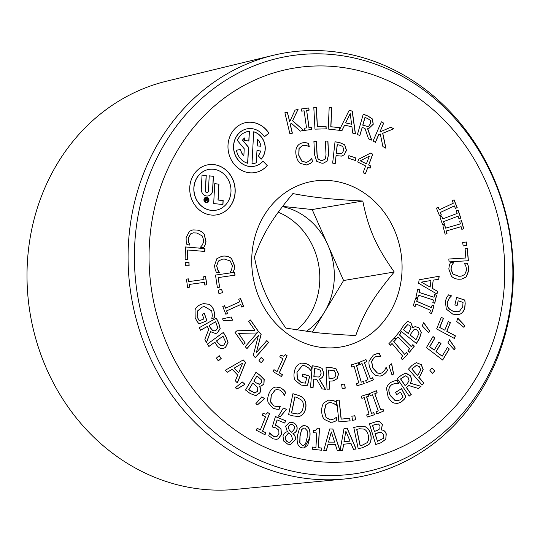 <?xml version="1.0" encoding="UTF-8"?>
<svg xmlns="http://www.w3.org/2000/svg" width="540" height="540" viewBox="0 0 540 540"><rect width="100%" height="100%" fill="white"/><g stroke="black" fill="none" stroke-linecap="round" stroke-linejoin="round"><path stroke-width="0.81" d="M249.413 131.328L248.906 141.008L244.654 140.555L244.789 137.903A11.515 10.267 80.5 0 0 242.609 140.103L248.576 147.312L247.739 163.296A16.281 14.519 -99.5 0 1 236.439 150.228L240.617 149.438A11.515 10.267 80.5 0 0 243.851 155.824L244.222 148.757L237.364 140.468A16.281 14.519 -99.5 0 1 248.009 131.49A16.281 14.519 -99.5 0 1 249.413 131.328L249.298 131.348A16.281 14.519 80.5 0 0 247.948 131.497M243.851 155.824L243.729 155.844A11.515 10.267 -99.5 0 1 240.496 149.465M247.624 163.262L248.454 147.332L242.487 140.123A11.515 10.267 -99.5 0 1 244.667 137.923L244.789 137.903M248.792 140.994L249.298 131.348M257.094 145.874L260.894 146.252A11.515 10.267 80.5 0 0 257.56 139.259L257.094 145.874L260.894 146.252M257.56 139.259L257.216 145.854M256.331 162.736L256.966 150.586L256.331 162.736A16.281 14.519 -99.5 0 1 253.402 163.593A16.281 14.519 -99.5 0 1 251.998 163.755L253.672 131.787A16.281 14.519 -99.5 0 1 264.6 143.255A16.281 14.519 -99.5 0 1 261.299 159.118L258.201 155.729A11.515 10.267 80.5 0 0 260.644 150.977L256.966 150.586M253.341 163.607A16.281 14.519 80.5 0 0 256.21 162.756M261.252 159.057A16.281 14.519 80.5 0 0 264.485 143.289A16.281 14.519 80.5 0 0 253.672 131.834M267.246 165.605A25.407 22.66 -99.5 0 1 254.914 172.597A25.407 22.66 -99.5 0 1 228.359 151.294A25.407 22.66 -99.5 0 1 246.497 122.486A25.407 22.66 -99.5 0 1 268.947 133.184L264.384 136.769A19.055 16.997 80.5 0 0 247.55 128.75A19.055 16.997 80.5 0 0 233.948 150.356A19.055 16.997 80.5 0 0 253.861 166.334A19.055 16.997 80.5 0 0 263.108 161.089L267.246 165.605L263.041 161.17M268.947 133.184L268.826 133.205A25.407 22.66 80.5 0 0 246.436 122.492M254.853 172.611A25.407 22.66 80.5 0 0 267.125 165.625M253.8 166.347A19.055 16.997 -99.5 0 1 253.739 166.354A19.055 16.997 -99.5 0 1 233.827 150.377A19.055 16.997 -99.5 0 1 247.428 128.77A19.055 16.997 -99.5 0 1 247.489 128.756M264.357 136.721L268.826 133.205M504.468 283.055A198.747 177.242 -99.5 0 1 229.163 425.52A198.747 177.242 -99.5 0 1 247.07 83.815A198.747 177.242 -99.5 0 1 504.468 283.055M381.254 429.948C383.711 429.921 385.378 431.244 386.255 433.924L385.783 439.256L381.011 442.733L375.752 444.528L369.441 423.833L377.379 421.295L379.377 421.369L382.442 424.541L381.254 429.948L382.327 424.562L379.256 421.389L377.318 421.308M342.617 450.421L340.025 450.684L344.041 428.497L347.193 428.173L356.15 449.05L353.457 449.327L351.014 443.482L343.67 444.224L342.617 450.421M305.107 425.729C309.251 426.58 310.797 430.69 309.744 438.062L307.753 445.169L304.229 447.93L302.117 447.856C297.952 447.032 296.399 442.921 297.466 435.524L299.457 428.402L302.974 425.655L305.107 425.729L302.913 425.662M295.292 439.817L290.682 444.433L287.779 444.19L283.642 441.005L282.987 436.07C283.52 433.728 284.978 432.263 287.348 431.69L285.633 426.155L289.676 422.179L292.511 422.429C296.069 423.752 297.574 426.101 297.034 429.476C296.555 431.521 295.238 432.857 293.092 433.499L293.072 433.58C295.07 435.281 295.812 437.36 295.292 439.817L295.171 439.837C295.691 437.38 294.948 435.301 292.95 433.6L292.97 433.519C295.124 432.877 296.433 431.541 296.912 429.496C297.452 426.121 295.947 423.772 292.39 422.449L289.615 422.192M281.029 428.895L281.441 434.565L278.336 438.764L276.689 439.337L273.213 438.878L268.745 435.74L269.615 432.871L273.976 436.55L275.96 436.813L277 436.421L278.944 433.512L278.782 430.157L276.055 427.977L272.268 426.964L275.434 416.536L285.532 420.714L284.81 423.09L277.081 419.897L275.447 425.291L277.148 425.864L280.915 428.915L277.027 425.885L275.326 425.311L277.081 419.897M265.801 432.796L265.012 434.788L256.331 430.232L257.121 428.24L260.348 429.935L265.525 416.867L262.291 415.172L263 413.384L266.024 414.221L267.752 412.601L269.602 413.566L262.643 431.136L265.801 432.796L262.521 431.156L269.48 413.586L267.719 412.661M336.062 368.793L338.6 373.93L337.115 378.749L333.2 380.923L329.231 381.098L329.589 389.158L327.011 389.192L326.059 367.571L330.932 367.504L336.062 368.793L330.811 367.524L326.059 367.585M245.295 343.022L243.5 344.54L235.049 332.39L236.925 330.797L254.894 330.372L248.71 321.489L250.506 319.97L258.485 331.472L261.151 334.361L256.365 352.6L266.861 340.544L268.616 342.441L255.366 357.676L253.253 355.388L258.404 335.462L246.976 348.597L245.221 346.694L258.397 331.547L256.682 332.998L238.585 333.382L245.174 343.042L238.585 333.382M231.167 316.926L232.713 320.18L223.472 320.753L222.561 318.85L231.167 316.926M227.63 313.436L225.821 314.253L222.777 306.477L224.593 305.66L225.592 308.212L239.713 301.847L238.714 299.295L240.523 298.478L243.567 306.254L241.751 307.071L240.759 304.519L226.631 310.885L227.509 313.463L226.51 310.905L240.759 304.519M222.521 292.694L218.936 293.612L218.133 290.23L221.717 289.312L222.521 292.694L221.596 289.339M219.625 287.179L217.364 287.503L215.494 275.083L234.63 272.295L235.062 275.144L218.187 277.601L219.625 287.179M215.19 269.555L214.501 265.7L216.817 258.748L221.852 256.223L224.208 256.041C227.407 256.068 229.898 256.966 231.68 258.748L234.583 265.775L234.205 269.575L233.165 272.45L230.054 272.444L231.586 269.784L232.382 265.754L230.229 260.969L224.309 259.038L222.338 259.187L218.511 261.023L216.729 265.734L217.829 269.926L219.463 272.43L216.385 272.43L215.19 269.555M452.27 200.691L454.073 199.847L457.211 207.583L455.409 208.427L454.376 205.888L440.343 212.476L441.376 215.015L439.574 215.858L436.435 208.123L438.237 207.279L439.27 209.817L453.303 203.236L452.27 200.691M456.293 210.823L458.15 210.128L460.796 218.072L458.939 218.768L458.069 216.162L443.617 221.616L444.488 224.222L442.638 224.924L439.985 216.979L441.842 216.284L442.712 218.889L457.164 213.435L456.293 210.823M459.675 221.225L461.572 220.671L463.718 228.785L461.822 229.331L461.113 226.672L446.317 230.965L447.026 233.631L445.122 234.178L442.976 226.071L444.872 225.518L445.581 228.184L460.377 223.884L459.675 221.225M462.659 242.514L466.317 241.981L466.837 245.423L463.178 245.957L462.659 242.514L466.317 241.981M465.062 248.346L467.35 248.211L468.382 260.719L449.057 261.893L448.821 259.025L465.858 257.985L465.062 248.346M468.382 266.254L468.909 270.135L466.29 276.939L461.747 279.106L458.777 279.248C455.578 279.052 453.127 278.019 451.413 276.149L448.814 268.988L449.354 265.221L450.515 262.413L453.627 262.582L451.98 265.154L451.015 269.123L452.959 274.01L458.804 276.257L461.255 276.143L464.69 274.577L466.675 269.973L465.757 265.741L464.225 263.156L467.309 263.324L468.382 266.254L467.188 263.344L464.225 263.183M465.203 303.446L464.866 307.463C464.191 310.439 462.82 312.566 460.769 313.828L458.257 314.719L452.817 314.159L446.29 309.116L445.358 301.124L446.762 297.439L448.538 294.853L451.555 295.832L449.314 298.175L447.451 302.144C446.708 306.443 448.693 309.481 453.398 311.256L457.873 311.749L459.54 311.209L462.679 306.862L463.05 302.393L458.19 300.814L457.083 305.627L454.889 304.911L456.624 297.385L464.839 300.044L465.203 303.446L464.717 300.065L456.611 297.439M456.705 321.529L457.785 318.154L464.623 325.438L463.988 327.409L456.705 321.529M441.342 317.324L443.441 318.445L439.783 327.483L444.791 330.163L448.295 321.503L450.394 322.63L446.89 331.283L455.429 335.853L454.383 338.438L436.644 328.941L441.342 317.324M447.93 342.88L449.476 339.755L455.254 348.084L454.349 349.913L447.93 342.88M449.3 348.975L442.685 360.031L426.411 347.585L433.026 336.528L434.95 338L429.739 346.707L434.201 350.116L439.054 341.996L440.984 343.467L436.124 351.594L442.166 356.211L447.37 347.504L449.3 348.975L447.329 347.578M431.96 368.057L434.761 370.886L432.716 373.417L429.921 370.589L431.96 368.057M410.4 383.198L421.038 386.316L418.399 388.503L408.814 385.54L406.485 387.47L411.244 394.436L409.212 396.124L397.251 378.608L401.193 375.34L405.709 373.039L410.062 375.435C411.737 378.074 411.851 380.666 410.4 383.198L410.279 383.218C411.73 380.687 411.615 378.095 409.941 375.455L405.068 373.113M405.128 373.1L405.587 373.059M404.048 399.492L401.267 401.976L397.69 403.4L394.227 403.117C391.905 402.32 389.88 400.322 388.152 397.109L386.525 388.544C387.038 385.965 388.49 383.9 390.886 382.34L394.247 380.923L397.19 380.538L398.797 383.576L394.828 383.515L391.784 384.676C388.523 387.038 388.064 390.677 390.413 395.584L394.97 400.356L397.838 400.721L400.032 399.85L403.13 397.082L400.538 392.189L396.691 394.612L395.516 392.405L401.551 388.611L405.925 396.873L404.048 399.492L405.81 396.893L401.45 388.672M382.955 408.976L383.697 411.055L376.738 413.91L375.988 411.838L378.277 410.9L372.465 394.726L370.177 395.665L369.428 393.593L376.394 390.731L377.143 392.803L374.855 393.741L380.666 409.914L382.955 408.976M373.835 412.627L374.45 414.747L367.301 417.049L366.687 414.923L369.036 414.173L364.237 397.622L361.894 398.378L361.28 396.259L368.422 393.957L369.036 396.083L366.694 396.839L371.486 413.384L373.835 412.627M354.901 415.706L355.617 419.789L352.559 420.329L351.851 416.239L354.901 415.706M349.819 418.318L350.096 420.869L338.924 421.875L336.643 400.322L339.208 400.093L341.219 419.094L349.819 418.318L341.098 419.114L339.086 400.113L336.643 400.329M333.956 421.808L330.507 422.348L324.23 419.351C322.616 417.42 321.766 414.619 321.678 410.954C321.658 407.389 322.427 404.669 323.993 402.779L328.556 400.079L333.68 400.613L336.278 401.936L336.319 405.405L333.909 403.542L330.278 402.415L329.299 402.482L326.012 404.534L324.371 411.021L326.248 417.602L330.507 419.863L334.247 418.892L336.474 417.211L336.521 420.647L333.835 421.828L336.4 420.667L336.265 417.231M227.266 372.263L225.335 370.224L243.25 359.917L245.592 362.401L237.35 382.928L235.339 380.801L237.695 375.118L232.227 369.333L227.266 372.263M221.191 358.412L218.322 360.916L216.351 358.148L219.22 355.651L221.191 358.412L219.139 355.725M210.593 331.614L206.456 342.677L204.856 339.329L208.73 329.4L207.326 326.444L200.536 330.25L199.307 327.672L216.371 318.107L218.754 323.102L220.205 328.536L217.519 332.829L215.595 333.538L210.472 331.634L206.388 342.549M196.999 321.307L195.156 317.75L195.062 309.771C196.067 307.382 198.106 305.566 201.177 304.317L203.688 303.601L208.973 304.276C211.187 305.37 212.828 307.388 213.894 310.345L214.718 314.327L214.67 317.635L211.775 318.782L212.315 315.374L211.707 310.851L204.343 306.511L202.23 307.118L197.411 311.155L197.201 316.825L199.247 320.794L203.918 318.944L202.271 314.213L204.376 313.375L206.955 320.787L199.071 323.912L196.999 321.307M189.587 287.172L187.63 287.442L186.435 279.126L188.393 278.856L188.784 281.59L204.032 279.497L203.641 276.77L205.598 276.5L206.786 284.816L204.835 285.079L204.444 282.353L189.196 284.438L189.587 287.172M189.108 265.727L185.396 265.727L185.281 262.258L188.993 262.265L189.108 265.727M187.387 259.632L185.099 259.436L185.531 246.942L204.923 248.589L204.822 251.451L187.724 250L187.387 259.632M186.179 241.481L186.111 237.58L189.513 231.242L192.854 229.898L197.269 230.054C200.428 230.715 202.757 232.092 204.242 234.178L205.997 241.623L205.018 245.268L203.533 247.867L200.448 247.246L202.392 244.951L203.816 241.171L202.453 236.068L196.891 233.003L193.361 232.855L190.829 233.8L188.312 238.059L188.73 242.366L189.959 245.14L186.907 244.532L186.179 241.481M344.756 144.869L346.484 150.377L344.27 154.818L341.435 156.107L336.096 155.614L335.219 163.573L332.654 163.114L335.023 141.77L339.863 142.634L344.756 144.869L339.741 142.655L335.023 141.811M327.058 161.156L323.514 163.114L321.988 163.249L316.737 161.345L314.564 154.791L313.909 141.305L316.487 141.257L317.142 154.744L318.188 159.091L321.867 160.792L325.391 158.956L326.018 154.649L325.357 141.089L327.929 141.041L328.59 154.535L327.058 161.156L328.469 154.555L327.814 141.061L325.357 141.109M302.339 142.891L305.775 142.681L308.543 143.343L309.278 146.745L306.578 145.51L302.839 145.3L299.14 148.433L298.843 155.216L301.968 161.224L306.531 162.398L309.96 160.515L311.776 158.321L312.505 161.683L310.257 163.458L306.484 164.95L300.362 163.451C298.418 161.946 297.041 159.401 296.231 155.817C295.495 152.321 295.697 149.452 296.838 147.211C297.945 144.936 299.781 143.498 302.339 142.891L302.974 142.763M306.166 162.472L306.531 162.398M382.786 133.286L385.918 148.264L382.887 146.556L380.302 133.994L378.736 134.676L375.442 142.351L373.106 141.035L381.355 121.817L383.69 123.133L379.904 131.963L390.893 127.204L393.741 128.81L382.664 133.306L393.62 128.831L390.805 127.238M292.579 120.751L303.568 130.316L300.334 131.146L291.154 123.093L290.385 124.754L292.39 133.178L289.899 133.812L284.884 112.732L287.375 112.097L289.683 121.784L295.063 110.126L298.1 109.35L292.579 120.751L297.979 109.384M311.506 127.251L311.81 129.445L304.385 130.43L304.081 128.237L306.518 127.913L304.121 110.828L301.685 111.152L301.381 108.959L308.806 107.973L309.11 110.167L306.673 110.491L309.062 127.575L311.506 127.251L308.941 127.595L306.673 110.491M326.059 126.306L326.201 128.864L314.975 129.141L313.814 107.528L316.386 107.46L317.412 126.522L326.059 126.306L317.291 126.542L316.265 107.48L313.814 107.548M339.464 129.89L349.151 110.369L352.283 111.105L355.428 133.765L352.742 133.137L351.932 126.819L344.635 125.111L341.975 130.619L328.226 129.053L329.184 107.514L331.763 107.764L330.912 126.752L339.566 127.589L339.464 129.89L339.444 127.609L330.791 126.772L331.641 107.784L329.184 107.541M367.706 128.709L371.743 140.157L368.55 138.901L365.033 128.5L362.212 127.393L359.883 135.493L357.426 134.521L363.272 114.163L368.044 116.039L372.445 118.969L373.262 124.247L368.705 128.621L367.585 128.729L371.594 140.103M355.975 157.997L355.381 160.508L348.273 158.139L348.874 155.628L355.975 157.997L348.86 155.682M370.886 166.043L370.089 168.169L367.949 167.103L365.418 173.86L363.11 172.706L365.641 165.949L357.71 161.993L358.749 159.219L370.575 153.077L372.789 154.184L368.746 164.977L370.886 166.043L368.624 164.997L372.668 154.204L370.494 153.117M228.035 342.502L225.544 347.456L223.054 348.516L221.036 348.442C219.24 348.098 217.586 346.68 216.074 344.203L214.826 342.151L208.886 346.491L207.414 344.075L223.357 332.424L226.138 337L228.035 342.502L226.017 337.028L223.27 332.492M242.393 382.003L244.978 384.318L236.891 389.057L235.379 387.707L242.393 382.003M259.375 386.195C260.996 388.327 261.151 390.569 259.828 392.924L255.771 395.658L250.222 393.545L245.531 390.008L256 372.249L260.327 375.523L264.195 379.478L263.959 384.041L261.016 386.127L259.43 386.107M256.203 395.604L255.771 395.658M261.812 396.833L264.688 398.648L257.479 404.858L255.791 403.799L261.812 396.833M276.332 409.192L272.93 408.132L268.171 402.611C267.374 400.147 267.597 397.244 268.846 393.903C270.115 390.69 271.816 388.584 273.962 387.592L275.873 386.978L280.807 387.875L283.757 389.995L285.687 392.357L284.472 395.503L282.906 392.735L279.936 390.089L276.73 389.563L275.204 390.076L271.323 395.179L270.689 401.942L273.827 405.891L277.661 406.701L280.341 406.195L279.14 409.307L276.332 409.192M283.331 408.044L286.423 409.3L280.307 416.819L278.498 416.084L283.331 408.044M303.662 398.628C305.788 401.159 306.464 404.467 305.687 408.564C304.756 412.493 302.866 415.031 300.017 416.178L298.546 416.556L292.97 415.874L288.617 414.592L292.916 393.701L297.223 394.97C300.544 395.982 302.684 397.204 303.662 398.628L303.541 398.648C302.562 397.224 300.422 396.002 297.101 394.99L292.903 393.755M416.367 362.624L421.369 364.709L423.164 369.536L420.424 375.536L418.865 377.177L423.92 383.144L422.077 385.074L408.51 369.063L411.993 365.411L416.306 362.637M263.668 359.64L261.468 362.873L258.964 360.707L261.164 357.48L263.668 359.64L261.11 357.554M282.434 374.693L281.549 376.63L273.071 371.581L273.956 369.644L277.108 371.52L282.899 358.796L279.747 356.92L280.537 355.178L283.615 356.177L285.329 354.672L287.132 355.745L279.349 372.857L282.434 374.693L279.227 372.877L287.01 355.765L285.289 354.74M304.58 385.513L300.962 385.013L295.07 380.234C293.875 377.865 293.666 374.909 294.435 371.358C295.218 368.003 296.635 365.634 298.681 364.244L301.543 363.103L305.822 363.467L309.191 365.148L311.587 367.214L310.838 370.548L308.637 367.97L304.992 365.762L302.441 365.539L297.061 372.101L297.371 378.945L301.408 382.59L305.438 383.15L306.646 377.784L302.279 376.394L302.825 373.97L309.663 376.144L307.625 385.216L304.58 385.513M319.356 379.033L325.472 389.347L322.137 388.874L316.724 379.471L313.781 379.046L313.085 387.585L310.514 387.214L312.262 365.769L317.243 366.478L322.07 368.307L323.879 373.315C323.514 376.448 322.009 378.358 319.356 379.033L319.235 379.053C321.887 378.378 323.393 376.475 323.757 373.336L321.948 368.327L317.122 366.498L312.255 365.81M344.696 384.028L345.249 388.139L342.171 388.53L341.618 384.419L344.696 384.028L341.618 384.426M363.589 381.443L364.183 383.569L357.014 385.789L356.42 383.656L358.769 382.928L354.132 366.336L351.776 367.065L351.182 364.932L358.351 362.718L358.945 364.851L356.589 365.573L361.233 382.171L363.589 381.443M372.647 377.75L373.41 379.816L366.471 382.738L365.708 380.673L367.99 379.708L362.063 363.582L359.782 364.547L359.026 362.475L365.965 359.552L366.728 361.625L364.446 362.583L370.373 378.709L372.647 377.75M376.582 353.828L379.384 353.646L380.902 356.738L376.596 356.44L374.416 357.251L371.648 361.409L372.998 368.105L377.42 373.019L380.329 373.424L382.057 372.796L384.871 369.94L386.073 367.254L387.578 370.312L385.864 372.715L383.117 375.03L380.241 376.096L376.427 375.664C374.213 374.78 372.283 372.715 370.649 369.468C369.11 366.282 368.611 363.433 369.158 360.909L373.356 355.057L376.69 353.815M388.996 365.756L391.655 363.771L393.62 373.957L392.067 375.118L388.996 365.756M406.411 352.512L407.795 354.152L402.401 359.762L401.024 358.121L402.793 356.279L392.026 343.501L390.258 345.344L388.874 343.703L394.268 338.094L395.644 339.734L393.876 341.577L404.642 354.355L406.411 352.512M412.864 344.608L414.369 346.106L409.462 352.249L407.963 350.744L409.57 348.725L397.865 337.021L396.259 339.039L394.754 337.534L399.661 331.398L401.159 332.903L399.553 334.915L411.251 346.619L412.864 344.608M412.83 327.787L415.179 326.572L418.865 327.713L421.362 332.411L419.526 338.465L416.401 343.46L400.343 330.656L403.232 326.038L406.748 321.982L407.882 321.57L410.846 322.542L412.83 327.787L410.724 322.562L407.822 321.577M422.213 325.769L423.745 322.637L429.563 330.939L428.666 332.775L422.213 325.769M432.182 305.026L434.052 305.829L431.575 313.625L429.705 312.822L430.515 310.257L415.935 303.986L415.125 306.545L413.255 305.741L415.733 297.945L417.602 298.748L416.786 301.307L431.365 307.584L432.182 305.026M434.666 294.604L436.59 295.225L434.747 303.257L432.83 302.643L433.431 299.997L418.46 295.171L417.859 297.81L415.935 297.189L417.778 289.15L419.695 289.771L419.094 292.41L434.065 297.243L434.666 294.604M437.393 291.229L437.056 294.098L418.662 283.298L419.081 279.808L439.169 276.237L438.818 279.221L433.208 280.145L432.243 288.286L437.393 291.229L432.121 288.306L433.208 280.145M321.867 448.072L321.746 450.265L312.302 449.226L312.424 447.032L315.941 447.417L316.737 432.999L313.22 432.608L313.328 430.643L315.374 430.63L317.5 428.085L319.505 428.301L318.431 447.694L321.867 448.072L318.31 447.714L319.383 428.321L317.493 428.112M326.383 450.569L323.771 450.549L329.717 428.976L332.89 429.003L340.025 450.671L337.304 450.65L335.381 444.596L327.976 444.535L326.383 450.569M365.189 426.708C368.064 427.984 369.961 430.69 370.886 434.815C371.615 438.865 370.946 442.112 368.881 444.548L362.549 447.721L358.202 448.673L353.768 427.451L359.397 426.249L365.189 426.708L359.336 426.263M331.27 180.725A84.017 74.932 -99.5 0 1 401.963 272.126A84.017 74.932 -99.5 0 1 322.529 347.531A84.017 74.932 -99.5 0 1 251.829 256.129A84.017 74.932 -99.5 0 1 331.27 180.725M235.17 192.226A25.407 22.66 -99.5 0 1 216.682 214.866A25.407 22.66 -99.5 0 1 190.121 193.563A25.407 22.66 -99.5 0 1 208.258 164.747A25.407 22.66 -99.5 0 1 235.17 192.226M201.299 189.074L202.034 175.075L206.253 175.527L205.457 190.735A1.654 1.472 80.5 0 0 208.413 191.045L209.21 175.838L213.428 176.29L212.699 190.289A6.379 5.69 -99.5 0 1 208.055 195.973A6.379 5.69 -99.5 0 1 201.299 189.074M207.995 195.98A6.379 5.69 80.5 0 0 212.578 190.31L213.307 176.31L209.203 175.871M207.151 192.53A1.654 1.472 -99.5 0 1 205.335 190.755L206.138 175.547L202.034 175.109M213.691 203.56L214.731 183.681L218.957 184.133L218.12 200.023L223.162 200.563L222.953 204.545L213.691 203.56M222.831 204.532L223.04 200.583L217.998 200.043L218.835 184.154L214.731 183.715M206.01 197.654A2.363 2.106 80.5 0 0 206.732 202.325A2.363 2.106 80.5 0 0 206.793 202.311M208.568 200.198A2.363 2.106 80.5 0 0 206.071 197.64A2.363 2.106 80.5 0 0 206.854 202.304A2.363 2.106 80.5 0 0 208.568 200.198M206.867 202.763A2.821 2.518 80.5 0 0 205.929 197.201M208.98 200.239A2.821 2.518 -99.5 0 1 203.978 200.387A2.821 2.518 -99.5 0 1 205.99 197.188A2.821 2.518 -99.5 0 1 208.98 200.239M208.98 169.398A20.709 18.468 80.5 0 0 208.919 169.405A20.709 18.468 80.5 0 0 194.137 192.888A20.709 18.468 80.5 0 0 215.777 210.249A20.709 18.468 80.5 0 0 215.838 210.242M230.972 191.781A20.709 18.468 80.5 0 0 209.041 169.385A20.709 18.468 80.5 0 0 194.258 192.868A20.709 18.468 80.5 0 0 215.899 210.229A20.709 18.468 80.5 0 0 230.972 191.781M216.621 214.873A25.407 22.66 80.5 0 0 235.049 192.247A25.407 22.66 80.5 0 0 208.204 164.761M206.044 199.665L206.476 199.712A0.574 0.513 80.5 0 0 206.53 198.572L206.098 198.524L205.922 199.685L206.354 199.732A0.574 0.513 80.5 0 0 206.537 199.712M206.098 198.524L205.922 199.685M205.963 201.211L205.585 201.17L205.747 198.146L206.665 198.241A0.878 0.783 -99.5 0 1 206.806 199.976L207.711 201.4L206.429 200.056L206.024 200.016L205.963 201.211M205.841 201.197L206.024 200.016M207.569 201.386L206.685 199.996A0.878 0.783 80.5 0 0 206.543 198.261L205.747 198.18M377.075 423.927L372.472 425.371L374.443 431.406L377.204 430.461L379.809 428.814L380.018 425.797L378.425 423.954L372.472 425.371M372.593 425.351L374.443 431.406M379.89 432.196L375.017 433.721L377.474 441.349L383.346 438.379L383.751 434.909L381.281 432.196L375.017 433.721M375.138 433.701L377.474 441.349M385.783 439.256L386.134 433.944C385.256 431.264 383.589 429.941 381.132 429.968M375.745 444.508L380.896 442.753L385.661 439.276M345.89 431.271L343.973 441.733L350.035 441.113L345.89 431.271L343.973 441.733M344.095 441.713L350.035 441.113M342.495 450.434L343.67 444.224M356.029 449.064L347.072 428.193L344.041 428.504M307.132 437.515L307.307 430.88L304.79 428.085L303.635 428.045L301.624 429.732L300.078 436.064L299.869 442.604L302.441 445.5L303.568 445.541L305.572 443.846L307.132 437.515M303.575 428.058L301.502 429.752L299.963 436.084L299.747 442.625L302.319 445.52L303.507 445.547M304.169 447.937L309.623 438.082C310.675 430.711 309.137 426.6 304.985 425.75M290.378 424.346L288.117 426.64L289.265 430.232L291.762 432.331L294.55 428.746C294.928 426.701 294.091 425.277 292.046 424.481L290.439 424.339L288.238 426.62L289.265 430.232M289.379 430.211L291.762 432.331M288.711 432.864L285.586 436.658C285.161 439.418 286.058 441.241 288.266 442.125L289.966 442.28L292.633 439.283L291.195 435.017L288.59 432.884L285.464 436.678C285.039 439.439 285.937 441.261 288.144 442.145L289.906 442.287M290.621 444.447L295.171 439.837M276.629 439.351L278.215 438.784L281.32 434.585L280.915 428.915M284.708 423.05L285.41 420.734L275.413 416.596M275.9 436.826L273.854 436.57L271.33 434.862L269.602 432.932M264.924 434.74L265.68 432.817M265.964 414.227L262.973 413.451M260.348 429.935L257.094 428.308M328.745 370.022L329.123 378.641L332.66 378.479L334.955 377.271L335.914 374.051L334.375 370.777L328.624 370.042L329.002 378.662L332.6 378.493M333.14 380.93L336.994 378.769L338.479 373.95L335.941 368.813M329.468 389.158L329.231 381.098M258.383 331.479L250.425 320.045M261.151 334.361L258.363 331.493M256.581 333.005L258.397 331.547M255.312 357.615L268.495 342.461L266.794 340.619M256.365 352.6L261.029 334.382M246.929 348.536L258.404 335.462M254.894 330.372L236.905 330.818M243.466 344.493L245.174 343.042M232.591 320.186L231.046 316.953M225.808 314.226L227.509 313.463M241.745 307.044L243.446 306.275L240.415 298.526M225.592 308.212L224.485 305.707M218.936 293.605L222.399 292.714M219.503 287.192L218.187 277.601M234.941 275.164L234.509 272.315L215.494 275.083M219.341 272.43L217.708 269.946L216.607 265.754L218.39 261.043L222.278 259.193M234.205 269.575L234.461 265.795L231.566 258.768C229.777 256.986 227.286 256.088 224.087 256.061L221.792 256.23M233.044 272.471L234.083 269.595M439.27 209.817L438.129 207.326M439.56 215.831L441.254 215.035L440.221 212.497L454.376 205.888M455.396 208.4L457.09 207.603L453.964 199.894M442.712 218.889L441.727 216.324M442.625 224.903L444.366 224.242L443.495 221.636L458.069 216.162M458.933 218.747L460.674 218.093L458.035 210.168M445.581 228.184L444.757 225.551M445.122 234.164L446.904 233.651L446.195 230.985L461.113 226.672M461.815 229.318L463.597 228.805L461.457 220.705M466.715 245.437L466.195 242.001M467.35 248.211L465.062 248.36M465.858 257.985L448.821 259.038M468.261 260.726L467.228 248.231M461.687 279.119L466.169 276.959L468.788 270.155L468.261 266.274M461.194 276.156L458.683 276.278L452.837 274.03L450.893 269.15L451.858 265.174L453.506 262.602L450.502 262.433M458.197 314.732L460.647 313.848C462.699 312.586 464.069 310.459 464.751 307.483L465.082 303.466M456.975 305.593L458.19 300.814M457.812 311.756L453.276 311.276C448.571 309.501 446.587 306.464 447.329 302.164L449.192 298.195L451.433 295.853L448.497 294.901M463.901 327.335L464.501 325.458L457.751 318.269M443.441 318.445L441.315 317.392M454.288 338.384L455.308 335.873L446.769 331.304L450.272 322.65L448.268 321.57M444.791 330.163L439.668 327.503L443.32 318.465M454.282 349.832L455.132 348.104L449.415 339.869M442.611 359.978L449.179 348.995M442.166 356.211L436.003 351.614L440.863 343.487L439.013 342.077M434.201 350.116L429.624 346.727L434.828 338.02L432.979 336.602M434.761 370.886L431.899 368.138M432.662 373.363L434.639 370.906M405.121 375.894L400.538 378.959L405.034 385.546L406.937 384.048L409.084 380.849L408.071 377.372L405.513 375.847M405.392 375.867L400.538 378.959M400.66 378.938L405.155 385.526M421.038 386.316L410.279 383.218M409.178 396.07L411.122 394.457L406.363 387.49L408.814 385.54M418.331 388.476L420.917 386.336M397.629 403.407L401.146 401.996L403.927 399.512M396.664 394.571L400.538 392.189M394.97 400.356L390.292 395.604C387.943 390.697 388.402 387.058 391.662 384.696L394.767 383.522M397.777 400.734L394.848 400.376M398.54 383.677L397.069 380.558L394.976 380.768M383.697 411.055L382.84 409.023M380.666 409.914L374.733 393.761L377.021 392.823L376.286 390.778M370.17 395.638L372.465 394.726M376.724 413.883L383.576 411.075M374.45 414.747L373.714 412.661M371.486 413.384L366.572 396.86L368.914 396.104L368.307 393.998M361.888 398.365L364.237 397.622M367.295 417.029L374.328 414.767M355.617 419.789L354.787 415.726M352.559 420.323L355.495 419.81M349.967 420.876L349.704 418.338M332.222 422.267L333.835 421.828M331.796 419.783L330.386 419.884L326.126 417.623L324.25 411.041L325.89 404.555L329.238 402.496M336.197 405.405L336.157 401.956L333.558 400.633L328.496 400.086M242.595 363.211L234.11 368.152L238.66 372.816L242.595 363.211L234.11 368.152M234.232 368.132L238.66 372.816M227.239 372.229L232.227 369.333M237.269 382.846L245.477 362.421L243.155 359.971M218.288 360.862L221.076 358.432M215.636 321.779L209.216 325.384L210.296 327.645L212.848 330.649L214.501 330.831L216.054 330.244L217.742 327.746L215.636 321.779L209.095 325.404L210.175 327.665L212.726 330.669L214.441 330.838M215.534 333.545L217.397 332.849L220.084 328.556L218.632 323.123L216.27 318.161M200.516 330.21L207.326 326.444M199.051 323.892L206.834 320.807L204.269 313.423M199.247 320.794L197.08 316.845L197.289 311.175L202.109 307.139L204.282 306.524M211.761 318.762L214.549 317.655L214.596 314.348L213.773 310.365C212.706 307.409 211.066 305.39 208.852 304.297L203.627 303.615M189.466 287.185L189.196 284.438M206.665 284.83L205.477 276.521L203.641 276.77M204.032 279.497L188.663 281.61L188.271 278.876L186.442 279.133M188.987 265.727L188.872 262.285L185.281 262.278M187.272 259.619L187.724 250M204.701 251.444L204.802 248.609L185.531 246.976M189.844 245.12L188.609 242.386L188.197 238.079L190.708 233.82L193.3 232.868M205.018 245.268L205.875 241.643L204.12 234.198C202.635 232.112 200.306 230.735 197.147 230.074L192.794 229.905M203.411 247.887L204.896 245.288M337.311 144.68L336.366 153.191L340.882 153.65L342.36 152.962L343.805 149.992L342.779 146.489L339.437 145.064L337.19 144.7L336.245 153.212L340.821 153.657M341.375 156.121L344.156 154.838L346.363 150.397L344.635 144.889M335.097 163.553L336.096 155.614M323.453 163.121L326.936 161.177M322.657 160.724L321.746 160.812L318.067 159.111L317.021 154.764L316.366 141.278L313.909 141.318M310.257 163.458L312.383 161.703L311.661 158.348M306.423 164.963L310.135 163.478M306.41 162.419L301.847 161.244L298.721 155.237L299.018 148.453L302.717 145.321M309.076 146.786L308.428 143.363L305.654 142.702L302.913 142.776M385.776 148.183L382.664 133.306M379.904 131.963L383.569 123.154L381.321 121.892M375.354 142.297L378.614 134.696L380.302 133.994M303.568 130.316L292.457 120.771M289.683 121.784L287.26 112.124M289.892 133.805L292.268 133.198L290.264 124.774L291.154 123.093M300.328 131.139L303.446 130.336M311.688 129.458L311.384 127.271M308.988 110.18L308.684 107.993L301.381 108.965M306.518 127.913L304.081 128.243M326.079 128.864L325.944 126.326M350.204 113.603L345.587 122.891L351.608 124.254L350.204 113.603L345.587 122.891M345.708 122.87L351.608 124.254M341.874 130.592L344.635 125.111M355.3 133.738L352.161 111.125L349.13 110.417M365.06 117.477L362.86 125.132L367.855 126.522L368.665 126.239L370.636 123.451L370.244 120.285L367.504 118.436L364.939 117.497L362.738 125.152L367.794 126.529M368.644 128.628L373.14 124.267L372.323 118.989L367.922 116.059L363.258 114.224M359.782 135.452L362.212 127.393M355.273 160.475L355.853 158.018M369.313 156.141L360.275 160.832L366.431 163.822L369.313 156.141L360.275 160.832M360.396 160.812L366.431 163.822M369.995 168.122L370.764 166.064M365.324 173.812L367.949 167.103M222.993 336.191L216.635 340.835L217.64 342.482L220.954 345.668L222.291 345.735L223.945 344.979L225.578 341.888L222.993 336.191L216.513 340.855L217.519 342.502L220.833 345.688L222.23 345.742M222.993 348.53L225.423 347.476L227.914 342.522M208.852 346.444L214.826 342.151M244.978 384.318L242.318 382.064M236.857 389.023L244.856 384.338M256.986 375.908L253.922 381.098L256.385 382.961L259.234 384.257L261.495 382.664L261.758 380.174L256.986 375.908L253.8 381.119L256.264 382.982L259.625 384.244M259.112 384.277L259.565 384.257M252.761 383.076L248.893 389.637L254.799 393.012L257.506 391.311L257.81 387.551L252.761 383.076L248.771 389.657L250.533 390.987L255.305 392.971M255.245 392.985L254.684 393.032M255.65 395.678L259.713 392.945C261.029 390.589 260.874 388.348 259.254 386.215M260.955 386.14L263.837 384.062L264.074 379.499L260.206 375.543L255.953 372.33M264.688 398.648L261.758 396.9M257.418 404.825L264.566 398.669M279.025 409.3L280.078 406.141M277.661 406.701L273.706 405.911L270.567 401.963L271.202 395.199L275.083 390.096L276.669 389.57M278.303 406.62L277.54 406.721M284.378 395.449L285.566 392.377L283.635 390.015L280.685 387.896L275.812 386.984M286.423 409.3L283.298 408.098M280.226 416.786L286.301 409.32M294.935 396.846L291.627 412.931L297.851 413.998L299.059 413.647C301.077 412.911 302.413 410.947 303.068 407.754C303.723 404.534 303.237 401.996 301.597 400.14L296.851 397.413L294.813 396.866L291.506 412.952L297.79 414.005M300.017 416.178L299.896 416.198C302.744 415.051 304.634 412.513 305.566 408.584C306.342 404.487 305.667 401.18 303.541 398.648M298.485 416.57L299.896 416.198M416.313 365.411L411.797 368.995L417.326 375.361L418.581 374.038L420.728 369.981L419.499 366.781L416.435 365.391L411.797 368.995M411.912 368.975L417.326 375.361M422.03 385.02L423.799 383.164L418.743 377.197L420.302 375.557L423.05 369.556L421.247 364.73L416.354 362.63M261.401 362.819L263.547 359.667M281.462 376.576L282.312 374.713M283.554 356.184L280.503 355.252M277.108 371.52L273.922 369.718M307.503 385.236L309.541 376.164L302.812 374.024M305.438 383.15L301.286 382.61L297.25 378.965L296.939 372.121L302.387 365.553M310.73 370.507L311.465 367.234L309.069 365.168L305.701 363.488L301.482 363.11M314.631 368.604L313.97 376.67L318.438 377.028L319.808 376.373L321.179 373.16L320.193 370.136L317.183 368.969L314.51 368.624L313.848 376.69L318.377 377.042M325.323 389.327L319.235 379.053M312.964 387.565L313.781 379.046M345.128 388.152L344.574 384.048M364.183 383.569L363.467 381.476M361.233 382.171L356.468 365.594L358.823 364.871L358.236 362.758M351.769 367.052L354.132 366.336M357.007 385.769L364.061 383.589M373.41 379.816L372.539 377.798M370.373 378.709L364.325 362.603L366.606 361.645L365.85 359.6M359.775 364.52L362.063 363.582M366.457 382.712L373.288 379.836M385.864 372.715L387.457 370.332L385.972 367.315M380.18 376.103L382.995 375.05L385.742 372.735M380.275 373.437L377.298 373.039L372.877 368.125L371.527 361.429L374.301 357.271L376.535 356.447M380.673 356.825L379.269 353.666L376.461 353.849M392.047 375.057L393.498 373.977L391.547 363.852M407.795 354.152L406.337 352.586M404.642 354.355L393.755 341.597L395.523 339.755L394.193 338.168M390.211 345.29L392.026 343.501M402.354 359.701L407.673 354.173M414.369 346.106L412.803 344.682M411.251 346.619L399.431 334.935L401.038 332.924L399.6 331.479M396.198 338.978L397.865 337.021M409.401 352.188L414.248 346.127M407.815 324.594L404.879 327.598L403.495 329.812L408.314 333.538L411.089 327.821L409.631 325.195L407.396 324.743L403.495 329.812M403.616 329.791L408.314 333.538M407.754 324.608L407.275 324.763M414.058 329.616L409.975 334.982L416.03 339.694L419 333.322L417.44 330.197L415.017 329.265L414.058 329.616L409.975 334.982M410.096 334.962L416.03 339.694M414.956 329.279L413.944 329.636M421.362 332.411L418.743 327.733L415.118 326.579M416.327 343.406L419.405 338.486L421.24 332.431M428.591 332.694L429.442 330.966L423.691 322.751M434.052 305.829L432.162 305.087M431.365 307.584L416.664 301.327L417.481 298.769L415.712 298.006M415.024 306.504L415.935 303.986M431.474 313.585L433.931 305.849M436.59 295.225L434.653 294.658M434.065 297.243L418.973 292.43L419.573 289.791L417.764 289.204M417.751 297.776L418.46 295.171M434.639 303.224L436.469 295.245M421.362 282.13L430.151 287.098L430.933 280.517L421.362 282.13L430.151 287.098M430.933 280.517L421.483 282.11M436.941 294.03L437.272 291.249M438.696 279.241L439.047 276.257M321.631 450.252L321.752 448.092M315.313 430.643L313.328 430.67M315.941 447.417L312.417 447.066M331.324 431.933L328.496 442.112L334.604 442.132L331.324 431.933L328.496 442.112M328.617 442.091L334.604 442.132M326.268 450.569L327.976 444.535M339.896 450.671L332.768 429.023L329.711 428.996M359.485 428.774L356.67 429.361L360.079 445.702L362.117 445.257L367.038 442.706C368.53 441.045 368.935 438.595 368.26 435.355C367.571 432.088 366.14 430.002 363.96 429.104L359.546 428.76L356.67 429.361M356.792 429.34L360.2 445.682M368.881 444.548L368.759 444.569C370.825 442.132 371.493 438.885 370.764 434.835C369.839 430.711 367.943 428.004 365.074 426.728M358.195 448.666L362.428 447.741L368.759 444.569M344.23 479.027L235.305 489.409A207.414 184.97 -99.5 0 1 30.206 313.97A207.414 184.97 -99.5 0 1 166.718 81.142L273.065 55.357A215.237 191.95 80.5 0 0 131.402 296.966A215.237 191.95 80.5 0 0 344.23 479.027A215.237 191.95 80.5 0 0 513 285.667A215.237 191.95 80.5 0 0 273.065 55.357M512.541 284.816A211.451 188.575 80.5 0 0 238.694 72.839A211.451 188.575 80.5 0 0 219.638 436.381A211.451 188.575 80.5 0 0 512.541 284.816M254.414 257.108C260.132 285.316 267.523 302.009 285.842 328.097L316.116 332.606C326.396 333.727 339.606 334.706 355.745 335.543C364.156 312.309 373.207 297.365 394.22 272.012C375.901 245.929 368.51 229.23 362.792 201.029C329.765 199.24 313.322 197.485 292.896 193.576C271.877 218.929 262.832 233.874 254.414 257.108M394.22 272.012L343.589 280.517L312.167 209.534L282.582 206.381M312.302 332.181L343.589 280.517M362.792 201.029L312.167 209.534M306.187 331.425A67.757 60.426 80.5 0 0 324.351 312.282A67.757 60.426 80.5 0 0 327.881 245.025A67.757 60.426 80.5 0 0 282.406 206.611M296.771 330.055A67.757 60.426 80.5 0 0 319.714 281.954A67.757 60.426 80.5 0 0 278.249 212.207"/></g></svg>

